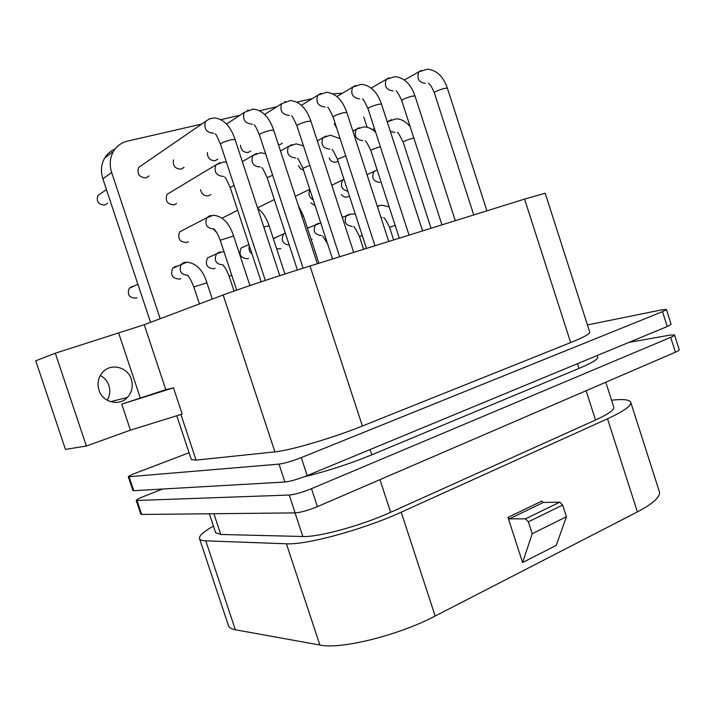 <?xml version="1.0" encoding="UTF-8"?>
<svg xmlns="http://www.w3.org/2000/svg" width="715" height="715" viewBox="0 0 715 715"><rect width="100%" height="100%" fill="white"/><g stroke="black" fill="none" stroke-linecap="round" stroke-linejoin="round"><path stroke-width="1.07" d="M630.8 402.447L659.275 491.402C660.919 496.46 653.626 503.297 637.396 511.904L435.167 616.035C398.559 635.349 340.608 649.676 319.873 645.046L235.333 629.754C231.508 629.039 229.229 627.725 228.505 625.795L228.416 625.545M435.167 616.035L401.195 512.19C363.792 529.44 306.118 545.134 286.411 543.784L205.777 540.844C202.122 540.692 200.039 539.968 199.521 538.663C198.806 535.937 203.444 531.746 213.436 526.079M611.557 400.212C622.89 398.961 629.272 399.587 630.693 402.098C631.819 405.557 624.097 411.116 607.518 418.784L401.195 512.19M522.594 562.535L507.963 517.41L541.925 501.045L543.328 502.457L559.765 502.153L562.66 505.04L566.432 516.722L556.252 545.357L522.594 562.535L532.219 533.73L566.432 516.722M215.617 532.648L220.765 534.471L302.838 536.509C318.434 537.323 362.013 525.409 390.631 512.298L595.532 420.018C608.51 414.056 614.578 409.722 613.738 407.005L605.793 382.23M86.381 446.026L55.305 353.21L35.75 360.807L65.458 449.386L86.381 446.026L130.434 430.144L182.182 414.092L173.459 387.816L165.8 389.657L121.773 404.172L173.459 387.816M55.305 353.21L144.233 324.726L223.152 294.982C236.853 289.754 279.94 275.373 310.015 266.025L524.578 199.092L545.205 193.238L589.714 332.064C590.215 333.717 583.86 337.221 570.659 342.583L362.389 426.006C333.262 437.812 289.852 450.584 274.918 451.88L196.08 460.129L191.334 459.557M674.549 334.995L679.232 349.707C679.384 350.189 678.115 351.029 675.416 352.2L317.406 506.631C308.219 510.385 300.792 512.467 295.125 512.896L289.226 495.03L136.234 500.509C136.315 499.776 138.996 498.364 144.26 496.255L162.662 489.024M295.125 512.896L141.677 514.46L140.819 514.228L136.234 500.509M628.994 342.369L670.25 335.067L674.531 334.951C674.674 335.398 673.387 336.193 670.679 337.346L311.49 488.667C302.284 492.358 294.857 494.476 289.226 495.03M587.426 324.923L662.188 309.765L666.407 309.443L671.117 324.217L667.238 326.532L307.191 475.6L301.265 457.609C292.006 461.193 284.597 463.365 279.029 464.124L128.316 476.78C128.432 476.172 131.14 474.84 136.431 472.794L189.073 452.738M307.191 475.6C297.958 479.247 290.54 481.383 284.936 482.017L133.741 490.687L132.901 490.526L128.316 476.78M304.295 476.744C326.621 471.391 349.126 464.08 371.818 454.812L578.962 368.431C592.091 362.863 598.348 359.082 597.731 357.08L597.231 355.516M666.407 309.443L662.501 311.651L301.265 457.609M150.543 322.349L102.871 178.786C100.529 171.251 101.137 164.316 104.703 157.997C107.196 153.868 110.646 150.874 115.061 149.024M130.434 430.144L121.773 404.172M131.328 379.245C127.69 366.75 110.378 362.657 102.317 372.631C98.161 377.779 97.043 383.624 98.983 390.175C102.603 402.375 119.101 406.54 127.279 397.54C131.998 392.312 133.347 386.216 131.328 379.245M160.16 318.729L111.647 172.503C109.261 164.825 109.869 157.774 113.479 151.357C116.742 146.03 121.398 142.625 127.458 141.15L201.532 124.097M220.971 119.62L239.695 115.312M259.625 110.718L276.526 106.83M296.913 102.138L312.098 98.643M332.895 93.853L342.297 93.218M363.765 117.028L367.099 127.27M180.788 278.546L179.572 279.073C172.431 278.68 170.134 275.078 172.655 268.259L175.39 266.454L177.07 266.221M215.188 268.277L214.08 268.751C207.055 268.259 204.847 264.657 207.457 257.936L211.533 256.104M248.525 258.321L247.515 258.741C240.606 258.169 238.488 254.576 241.169 247.962L244.914 246.3M273.38 238.828L277.286 236.799M280.834 248.668L276.705 248.945M307.325 227.817L308.683 227.584M312.187 239.302L311.204 239.686M188.385 241.67L186.615 242.546C179.653 242.108 177.329 238.56 179.653 231.883L183.63 229.81M216.556 232.375L213.508 229.229M315.127 205.714L310.864 202.863M348.411 196.518L347.276 197.027C344.996 197.528 343.03 196.688 341.359 194.534M176.605 203.489L174.174 204.892C167.346 204.454 164.951 200.951 166.997 194.391L170.635 192.201M210.782 194.56L208.557 195.794C204.356 196.25 201.684 194.221 200.549 189.716M303.544 170.259L300.443 168.74L298.432 165.657M337.498 161.322L335.898 162.126C332.931 162.591 330.67 161.206 329.132 157.988M149.104 175.863L146.075 177.856C139.309 177.463 136.815 174.013 138.576 167.507L205.482 121.452C203.605 128.727 206.376 132.659 213.812 133.258M183.996 167.355L181.208 169.115C175.255 169.008 172.664 165.916 173.432 159.838M217.807 159.088L215.251 160.652C210.085 160.768 207.466 158.078 207.368 152.572M250.59 151.053L248.239 152.438C243.645 152.67 241.053 150.275 240.472 145.252M282.398 143.232L280.217 144.484L278.385 144.582M336.622 127.922L334.289 123.865M136.905 297.655L135.752 298.155C129.066 297.842 126.921 294.535 129.317 288.225L131.9 286.536L133.473 286.313M107.661 203.149L104.819 205.026C98.482 204.731 96.159 201.576 97.839 195.553L106.464 189.609M107.17 400.23C109.94 395.627 110.53 390.712 108.912 385.492C107.33 380.997 104.462 377.663 100.306 375.491M507.963 517.41L509.366 518.867L525.489 518.849L528.367 521.825L532.219 533.73M509.366 518.867L543.328 502.457M319.873 645.046L286.411 543.784M235.333 629.754L205.777 540.844M637.396 511.904L607.518 418.784M295.045 512.896L302.838 536.509M213.874 513.727L220.765 534.471M144.233 324.726L165.8 389.657M223.152 294.982L274.918 451.88M180.922 414.486L196.08 460.129M317.406 506.631L311.49 488.667M284.936 482.017L279.029 464.124M578.962 368.431L577.443 363.712M371.818 454.812L370.093 449.556M141.677 514.46L137.083 500.697M133.741 490.687L129.138 476.896M675.416 352.2L670.679 337.346M667.238 326.532L662.501 311.651M310.015 266.025L362.389 426.006M379.951 479.649L390.631 512.298M586.121 390.721L595.532 420.018M524.578 199.092L570.659 342.583M118.726 333.217L140.22 397.763M102.871 178.786L111.647 172.503M188.215 275.311C181.002 274.9 178.661 271.235 181.208 264.318L183.978 262.485L185.9 262.271M188.143 276.124C188.787 278.055 188.626 274.363 193.828 286.992L206.894 282.774L212.284 299.076M223.125 264.881C216.019 264.371 213.776 260.716 216.413 253.905L218.96 252.27L220.694 252.046M223.464 265.649C224.108 267.392 224.59 264.979 229.14 276.231L231.74 275.195M252.002 253.888C249.329 251.707 248.445 248.999 249.329 245.763M289.262 245.111C282.631 244.065 280.709 240.392 283.48 234.109L285.258 232.911M321.401 235.53C314.654 234.779 312.669 231.16 315.449 224.689L318.774 223.295M352.173 226.342C345.56 225.52 343.647 221.927 346.435 215.564L349.501 214.294M353.675 226.744C353.916 225.94 355.847 229.202 359.466 236.522L362.255 235.423M377.261 206.152L379.325 205.562M382.024 217.423L380.988 217.601M383.696 217.691C384.384 217.485 386.35 220.703 389.577 227.352L395.127 225.314M214.089 228.943C206.867 228.442 204.454 224.707 206.832 217.726L209.754 215.778L211.22 215.572M214.652 229.685C215.349 231.481 215.885 229.318 220.229 240.258L233.599 235.959L249.928 285.58M263.808 227.039L269.099 225.779L284.928 274.006M276.258 205.455L275.704 203.748M301.81 216.162L303.437 215.93L318.917 263.245M313.215 199.851C309.103 197.277 307.986 193.872 309.872 189.627M347.883 191.298C341.725 189.654 339.983 185.909 342.655 180.082L343.915 179.134M379.888 182.414C373.293 181.512 371.308 177.847 373.954 171.43L376.868 170.107M223.616 176.444C216.323 175.872 213.749 172.038 215.894 164.933L220.104 162.573M224.742 177.106C225.109 176.739 226.914 180.18 230.159 187.446L234.1 185.471M260.215 167.033C253.039 166.363 250.572 162.537 252.815 155.53L256.694 153.403M261.753 167.614C262.432 167.703 264.237 171.073 267.169 177.722L272.656 175.211M295.563 157.935C288.511 157.184 286.152 153.359 288.476 146.468L292.051 144.546M297.458 158.426C297.485 157.461 299.299 160.768 302.919 168.338L309.836 165.353M329.749 149.149C322.822 148.309 320.552 144.502 322.939 137.727L326.246 135.984M331.939 149.507C332.395 149.176 334.236 152.429 337.444 159.266L345.711 155.87M362.809 140.641C356.016 139.729 353.836 135.939 356.267 129.281L359.323 127.699M365.231 140.864C365.866 140.721 367.733 143.938 370.835 150.499C371.809 149.596 374.982 148.345 380.353 146.745M387.53 122.721L388.504 121.121L391.346 119.673M394.814 132.418L390.354 131.417M397.397 132.463C397.585 131.632 399.497 134.813 403.117 142.017C404.297 141.034 407.622 139.738 413.091 138.138L413.824 137.959M209.084 118.887L209.683 118.788M215.242 133.857C215.68 133.678 217.431 137.092 220.497 144.099C221.453 142.875 224.93 141.445 230.936 139.8L235.065 139.461L279.771 275.677M247.613 110.083L248.15 109.985M252.234 124.196C244.923 123.498 242.269 119.557 244.271 112.38L226.584 124.053M254.129 124.723C254.898 125.036 256.649 128.378 259.393 134.733C260.394 133.508 263.871 132.078 269.823 130.443L273.657 130.121L317.371 263.728M284.776 101.593L285.258 101.503M289.298 115.455C282.112 114.659 279.565 110.727 281.674 103.657L264.675 114.463M291.586 115.875C291.774 115.222 293.534 118.493 296.886 125.697C297.941 124.473 301.408 123.043 307.307 121.416L310.882 121.121L353.693 252.395M325.084 107.018C318.023 106.133 315.583 102.218 317.773 95.256L321.089 93.308M327.693 107.313C328.158 107.036 329.946 110.262 333.056 116.983C334.155 115.759 337.623 114.329 343.468 112.702L346.793 112.434L388.745 241.464M359.645 98.867C352.709 97.901 350.377 94.005 352.62 87.167L355.704 85.398M362.514 99.01C363.166 98.956 364.981 102.147 367.966 108.573C369.11 107.339 372.578 105.918 378.369 104.301L381.479 104.05L422.592 230.9M393.044 90.984C386.252 89.956 384 86.077 386.297 79.356L389.157 77.747M396.101 90.948C396.986 91.163 398.845 94.335 401.687 100.449C402.876 99.215 406.334 97.794 412.081 96.185L414.986 95.944L455.303 220.703M425.345 83.369C418.686 82.27 416.523 78.418 418.847 71.822L421.51 70.347M428.482 83.065C429.366 85.434 429.188 81.17 434.273 92.593C435.507 91.359 438.965 89.947 444.659 88.338L447.376 88.115L486.924 210.836M528.367 521.825L562.66 505.04M525.471 518.849L559.747 502.153L525.489 518.849M199.521 538.663L228.505 625.795M209.352 513.772L215.662 532.782M176.793 415.764L191.37 459.638M113.479 151.357L104.703 157.997M137.897 284.275L129.317 288.225M206.894 282.774C203.087 270.181 196.437 263.299 186.946 262.137L172.655 268.259M199.431 303.92L193.828 286.992M224.072 251.912L222.052 251.868L216.413 253.905L207.457 257.936M234.019 291.059L229.14 276.231M248.927 244.53L241.169 247.962M285.339 233.135L273.818 238.309M320.776 222.991L307.423 228.121M322.68 236.048L327.452 243.449M355.355 214.25L351.771 213.937L342.253 217.333M363.631 249.303L359.466 236.522M389.148 206.903L381.774 205.169L377.314 206.304M393.661 239.927L389.577 227.352M233.599 235.959C229.372 223.044 222.651 216.145 213.419 215.251L206.832 217.726L179.653 231.883M236.665 290.129L220.229 240.258M237.657 210.273L222.159 218.12M257.65 208.271C262.736 212.176 266.552 218.012 269.099 225.779M274.328 199.565L257.516 207.877M298.209 205.178L303.437 215.93M309.765 189.296L295.304 196.294M343.987 179.34L331.787 185.239M377.171 170.018L367.027 174.666M226.458 162.242L223.652 161.974L215.894 164.933L166.997 194.391M261.181 281.799L230.159 187.446M265.605 153.698L260.501 152.751L252.815 155.53L242.34 161.626M297.413 269.993L267.169 177.722M303.473 145.851L296.099 143.84L288.476 146.468L280.477 150.981M332.538 259L302.919 168.338M340.126 138.71L330.5 135.224L322.939 137.727L317.299 140.819M366.482 248.409L337.444 159.266M375.67 132.302C371.997 128.718 368.028 126.913 363.765 126.895L356.267 129.281L352.861 131.104M399.31 238.167L370.835 150.499M410.213 126.787C406.057 121.577 401.303 118.922 395.958 118.833L387.226 121.791M374.428 128.494L372.345 129.585M431.056 228.264L403.117 142.017M235.065 139.461C230.605 126.162 223.724 118.976 214.411 117.912L209.549 118.842L205.482 121.452M265.31 280.432L220.497 144.099M273.657 130.121C269.269 117.135 262.423 110.11 253.137 109.055L244.271 112.38M303.115 268.188L259.393 134.733M310.882 121.121C306.547 108.421 299.746 101.548 290.478 100.52L281.674 103.657M339.688 256.765L296.886 125.697M346.793 112.434C342.53 100.011 335.764 93.29 326.523 92.271L317.773 95.256L301.435 105.302M374.973 245.763L333.056 116.983M381.479 104.05C377.27 91.877 370.549 85.3 361.325 84.316L352.62 87.167L336.926 96.516M409.043 235.137L367.966 108.573M414.986 95.944C410.839 84.021 404.163 77.586 394.948 76.621L386.297 79.356L371.228 88.097M441.95 224.868L401.687 100.449M447.376 88.115C443.291 76.433 436.651 70.124 427.454 69.194L418.847 71.822L404.386 80M473.75 214.947L434.273 92.593M110.405 401.66L127.279 397.54"/></g></svg>

